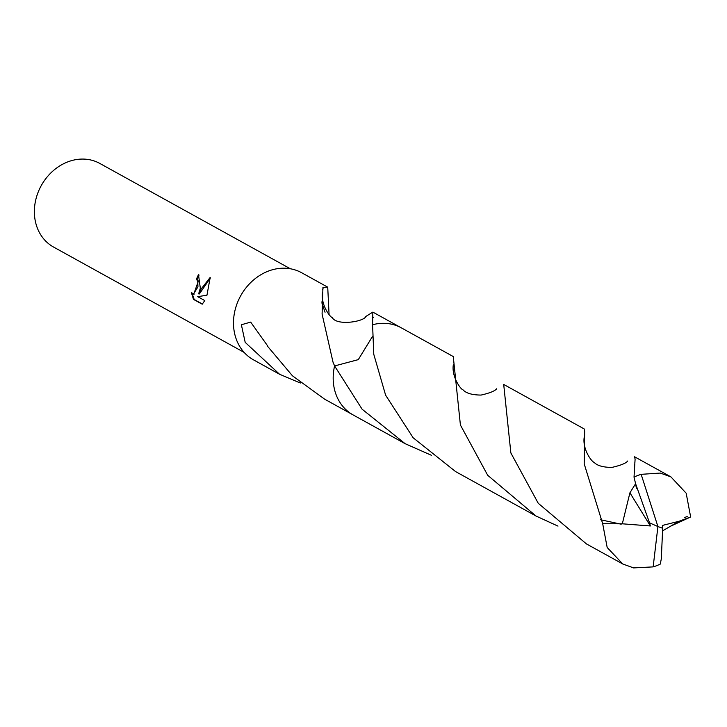 <?xml version="1.0" encoding="UTF-8"?>
<svg xmlns="http://www.w3.org/2000/svg" width="727" height="727" viewBox="0 0 727 727"><rect width="100%" height="100%" fill="white"/><g stroke="black" fill="none" stroke-linecap="round" stroke-linejoin="round"><path stroke-width="1.09" d="M200.307 288.174L198.662 293.844L201.352 288.746L210.221 277.369L206.95 295.207L197.699 296.661L204.787 300.578L202.215 304.195L193.473 299.37L191.283 292.299L193.373 294.181L197.953 286.874L197.708 280.967L196.39 279.322A47.773 40.512 -61.1 0 1 198.507 274.688L200.307 288.174M290.346 268.772L99.808 163.439A47.773 40.512 118.9 0 0 36.35 197.535A47.773 40.512 118.9 0 0 53.58 247.062L244.118 352.395M372.324 336.701L358.293 359.629L334.593 365.935L333.011 362.146L322.088 314.109L322.952 287.31A49.763 42.202 -61.1 0 1 323.315 287.365L327.723 287.156L301.65 272.743A49.763 42.202 118.9 0 0 235.548 308.266A49.763 42.202 118.9 0 0 253.496 359.847L279.568 374.26L245.199 342.372L241.373 324.76L250.679 322.097L267.563 345.788A49.763 42.202 118.9 0 0 267.609 346.325L292.445 375.795L324.696 399.205L352.54 414.599M300.733 383.02L300.015 382.775A49.763 42.202 -61.1 0 1 299.651 382.729L279.568 374.26M199.071 275.06A46.973 39.84 118.9 0 0 197.072 279.45L198.38 281.095L193.718 294.217M197.072 279.45L196.39 279.322M192.146 293.472L194.182 299.506L202.388 304.04M194.182 299.506L193.473 299.37M210.267 278.187L199.334 293.972L198.662 293.844M299.651 382.729L299.797 382.248M327.723 287.156L329.067 314.473M365.572 316.627L372.851 312.11L372.578 324.76A49.763 42.202 118.9 0 0 372.578 324.76L372.587 324.769M431.584 455.356L405.112 443.67L362.091 409.192L334.584 365.935A49.763 42.202 118.9 0 0 333.938 369.207M321.879 302.905L325.051 312.256M323.315 287.365L322.715 289.546M321.907 301.805L322.006 302.614M653.155 566.887A49.763 42.202 118.9 0 0 660.27 564.097L661.297 558.936L662.679 528.284L657.917 526.557L653.155 566.887L633.608 567.914L622.757 563.979L607.181 547.495L602.683 523.704L584.208 463.881L584.662 431.265L584.144 428.912L503.702 384.438L510.863 452.966L538.234 503.275L586.425 543.905L622.757 563.979M372.324 336.728L358.284 359.647L334.584 365.935A49.772 42.211 118.9 0 0 353.195 414.972L405.112 443.67M635.598 483.719L649.529 522.831L657.917 526.557L641.15 474.331L660.27 473.068L670.903 476.876L634.58 456.792L635.098 459.155L634.026 477.121L635.598 483.719L629.918 492.815L622.312 523.803L602.683 523.704M641.15 474.331A49.763 42.202 118.9 0 0 634.026 477.121M670.903 476.876L686.179 493.206L690.65 516.979L670.094 526.43M390.608 323.988A49.772 42.211 118.9 0 0 372.587 324.751L373.769 354.276L385.619 395.188L413.154 437.772L455.547 471.559L535.99 516.016L487.69 475.276L460.409 425.022L453.266 356.557L401.359 327.859A49.772 42.211 118.9 0 0 390.608 323.988M558 526.121L535.99 516.016M662.724 530.783L678.991 521.277L690.65 516.979M662.679 528.284L662.379 525.439L678.991 521.277M649.529 522.831L650.374 525.975L629.918 492.815M650.374 525.975L622.312 523.803M662.606 528.247L657.917 526.557M193.373 294.19L194.064 294.317M400.686 327.495L372.851 312.11M373.142 317.672L373.196 317.126M366.008 316.3C364.254 321.752 336.592 326.087 332.239 317.535C330.094 317.281 320.571 304.504 322.488 292.481M687.197 516.534L684.561 517.551M621.194 524.203L600.62 519.769M496.659 388.791C494.923 390.999 489.734 393.098 481.083 395.07C472.105 395.006 466.052 393.234 462.945 389.772C460.8 389.59 451.322 376.432 453.357 364.609M636.37 488.28L635.834 485.009M634.835 462.808L634.898 462.018M627.692 461.018C626.038 463.253 620.74 465.389 611.798 467.434C603.028 467.325 597.149 465.643 594.159 462.39C591.642 461.863 582.318 449.132 584.208 437.2"/></g></svg>
